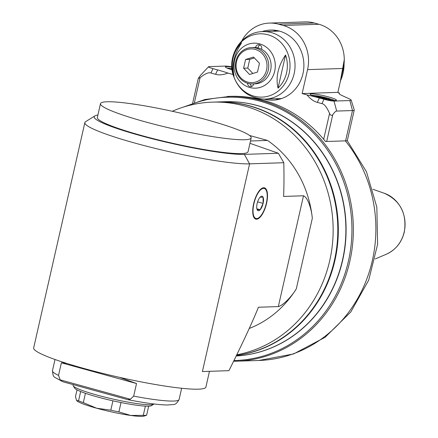 <?xml version="1.0" encoding="UTF-8"?>
<svg xmlns="http://www.w3.org/2000/svg" width="438" height="438" viewBox="0 0 438 438"><rect width="100%" height="100%" fill="white"/><g stroke="black" fill="none" stroke-linecap="round" stroke-linejoin="round"><path stroke-width="0.66" d="M209.474 371.315L205.898 387.039A88.312 9.691 -167.2 0 1 84.567 368.643A88.312 9.691 -167.2 0 1 33.666 347.909L84.857 122.585A88.312 9.691 12.8 0 0 135.758 143.319A88.312 9.691 12.8 0 0 249.594 163.85L244.371 154.384L278.349 153.256L283.808 162.717C284.081 175.654 284.016 186.895 283.616 196.438L303.501 195.781L278.327 306.584L258.442 307.241C252.359 322.319 242.526 343.463 228.926 370.668L202.405 371.55L249.594 163.85L283.808 162.717M97.888 115.057A80.521 8.837 12.8 0 0 94.865 115.917L85.618 121.665A88.312 9.691 12.8 0 0 84.857 122.585M263.692 187.743A16.233 6.225 -74.6 0 1 264.437 187.831A16.233 6.225 -74.6 0 1 266.123 205.132A16.233 6.225 -74.6 0 1 255.803 219.126A16.233 6.225 -74.6 0 1 253.87 202.756A16.233 6.225 -74.6 0 1 263.692 187.743M94.865 115.917A80.521 8.837 12.8 0 0 151.11 138.468A80.521 8.837 12.8 0 0 244.371 154.384M236.799 354.78A127.272 116.705 -91.9 0 0 331.752 249.742A127.272 116.705 -91.9 0 0 212.216 102.142A127.272 116.705 -91.9 0 0 172.271 111.268M278.327 306.584C283.512 305.335 292.343 295.645 296.291 288.866A105.197 96.459 88.1 0 1 249.217 328.478M249.567 135.484L267.525 140.439A105.197 96.459 88.1 0 1 312.316 218.327C311.686 210.306 308.259 197.735 303.501 195.781M212.216 102.142L216.881 101.988A127.272 116.705 88.1 0 1 336.411 249.589A127.272 116.705 88.1 0 1 236.476 355.437M236.449 355.497A127.272 116.705 -91.9 0 0 337.944 219.504A127.272 116.705 -91.9 0 0 217.396 101.972A127.272 116.705 -91.9 0 0 217.138 101.977M217.396 101.972L224.957 101.72A127.272 116.705 88.1 0 1 345.757 223.522A127.272 116.705 88.1 0 1 236.202 355.995M267.525 140.439L250.476 141.003M249.95 143.319L278.349 153.256M251.188 137.871L248.045 151.718A77.274 8.481 -167.2 0 1 170.815 142.87A77.274 8.481 -167.2 0 1 97.34 117.483L100.483 103.631A77.274 8.481 12.8 0 0 173.957 129.024A77.274 8.481 12.8 0 0 251.188 137.871A77.274 8.481 12.8 0 0 206.648 119.733A77.274 8.481 12.8 0 0 100.483 103.631M256.69 218.584A15.582 5.979 105.4 0 0 266.118 204.174A15.582 5.979 105.4 0 0 264.267 188.455A15.582 5.979 105.4 0 0 254.358 201.885A15.582 5.979 105.4 0 0 255.973 218.502A15.582 5.979 105.4 0 0 256.69 218.584M260.057 197.231A7.501 2.874 -74.6 0 1 260.785 196.585A7.501 2.874 -74.6 0 1 263.046 197.133A7.501 2.874 -74.6 0 1 263.112 203.38A7.501 2.874 -74.6 0 1 260.183 209.72A7.501 2.874 -74.6 0 1 257.194 209.824A7.501 2.874 -74.6 0 1 257.155 209.736A7.501 2.874 -74.6 0 1 257.128 203.577A7.501 2.874 -74.6 0 1 260.057 197.231L263.046 197.133L263.112 203.38L260.183 209.72L256.86 208.806M257.604 201.858L263.112 203.38M260.183 209.72L257.139 209.703M60.126 379.839L62.327 381.509L63.877 382.051L127.901 399.686L130.354 399.221L60.126 379.839L58.528 375.382L61.391 362.795L136.53 383.535L119.59 377.37M66.423 363.305L61.391 362.795M136.53 383.535L133.672 396.122L130.354 399.221M154.039 403.984A41.561 4.561 -167.2 0 1 153.798 404.181A41.561 4.561 -167.2 0 1 150.628 404.75A41.561 4.561 -167.2 0 1 106.867 397.633A41.561 4.561 -167.2 0 1 73.245 385.878A41.561 4.561 -167.2 0 1 73.108 385.33L73.266 384.641M153.798 404.181L151.488 405.615A39.612 4.347 -167.2 0 1 112.243 400.666A39.612 4.347 -167.2 0 1 74.706 388.172L73.245 385.878M80.663 391.528L78.561 400.786L76.606 400.529L75.478 396.636L77.017 389.869M85.437 393.297L83.319 402.61L96.65 408.221L110.803 410.198A38.314 4.205 -167.2 0 0 118.884 411.912L130.672 415.448L143.286 415.35A38.314 4.205 -167.2 0 0 146.61 415.24L144.031 416.1A35.067 3.849 -167.2 0 1 130.672 415.448A35.067 3.849 -167.2 0 1 96.65 408.221A35.067 3.849 -167.2 0 1 76.907 400.852L76.606 400.529M112.933 400.825L110.803 410.198M83.319 402.61A38.314 4.205 -167.2 0 1 78.561 400.786M118.884 411.912L121.014 402.544M145.389 406.114L143.286 415.35M146.61 415.24L148.674 406.152M326.14 141.447L325.483 141.469A132.468 121.468 88.1 0 0 230.174 96.349L204.847 99.525L183.155 107.162M236.202 356.001A127.272 116.705 -91.9 0 0 345.971 223.572A127.272 116.705 -91.9 0 0 225.061 101.715M339.182 92.851L337.868 92.369L302.138 93.557L306.994 94.898A32.467 3.564 -167.2 0 1 319.357 97.986L323.983 99.267A7.791 0.854 12.8 0 0 334.024 101.074L349.842 100.554A15.582 1.708 12.8 0 0 351.156 100.061A15.582 1.708 12.8 0 0 349.644 99.026L342.122 95.55A32.494 3.564 -167.2 0 1 338.968 93.387A32.494 3.564 -167.2 0 1 339.182 92.851L339.406 93.967M306.994 94.898C310.339 98.961 313.783 101.457 317.331 102.382L321.957 103.658C324.279 103.932 326.814 107.19 329.562 113.437C330.493 115.38 331.55 115.835 332.738 114.8C334.462 112.27 335.771 111.028 336.669 111.071L352.486 110.551A20.778 2.278 12.8 0 0 354.249 110.047A20.778 2.278 12.8 0 0 354.238 109.894L351.156 100.061M354.249 110.047L347.361 140.352A20.778 2.278 -167.2 0 1 345.598 140.85L326.677 141.479A2.595 0.285 -167.2 0 1 325.374 141.332M241.803 40.854A36.365 33.343 -91.9 0 1 269.365 23.083A36.365 33.343 -91.9 0 1 278.579 24.183L283.205 25.459A36.365 33.343 -91.9 0 1 307.569 69.637L302.138 93.557M231.861 66.795A15.582 1.708 12.8 0 0 224.973 66.094L209.161 66.614A7.791 0.854 12.8 0 0 208.526 66.757A7.791 0.854 12.8 0 0 212.988 68.635L217.615 69.91L215.589 74.307C219.115 75.331 223.221 74.92 227.908 73.069L232.764 74.411L232.89 73.863M215.589 74.307L210.963 73.031L212.988 68.635M194.423 102.58L200.073 77.701C205.17 73.622 208.8 72.062 210.963 73.031M261.897 31.662A35.067 32.155 88.1 0 1 270.58 30.058A35.067 32.155 88.1 0 1 303.879 64.036A35.067 32.155 88.1 0 1 272.901 100.149A35.067 32.155 88.1 0 1 264.136 99.119M317.873 97.324A13.507 1.484 -167.2 0 1 310.088 94.154A13.507 1.484 -167.2 0 1 323.589 95.698A13.507 1.484 -167.2 0 1 336.428 100.138A13.507 1.484 -167.2 0 1 317.873 97.324M269.365 23.083L305.1 21.9A36.365 33.343 88.1 0 1 314.314 23L318.935 24.276A36.365 33.343 88.1 0 1 343.299 68.454L337.868 92.369M217.615 69.91A32.467 3.564 -167.2 0 1 227.908 73.069M232.118 69.806A13.507 1.484 -167.2 0 1 225.4 66.937A13.507 1.484 -167.2 0 1 231.877 67.118M208.526 66.757L200.478 75.385L198.261 78.479L192.643 103.215M200.073 77.701L198.261 78.479M275.59 98.758A35.067 32.155 -91.9 0 0 278.579 99.404M276.296 30.425A35.067 32.155 -91.9 0 0 273.35 31.262M227.152 68.125A12.467 1.369 -167.2 0 1 227.185 68.125A12.467 1.369 -167.2 0 1 231.981 68.574M232.052 69.248A8.015 0.881 12.8 0 0 230.53 69.33M311.84 95.342A12.467 1.369 -167.2 0 1 311.872 95.342A12.467 1.369 -167.2 0 1 323.315 97.077A12.467 1.369 -167.2 0 1 334.336 100.45M330.767 100.078A8.015 0.881 12.8 0 0 326.168 98.298A8.015 0.881 12.8 0 0 315.223 96.546M326.868 99.415L325.899 98.594L318.623 97.05L318.048 97.373M318.623 97.05L318.519 97.499M325.899 98.594L325.762 99.196M259.608 43.844A22.519 20.652 -91.9 0 0 234.812 71.788A22.519 20.652 -91.9 0 0 269.534 81.375A22.519 20.652 -91.9 0 0 259.608 43.844M278.031 88.126A30.019 27.523 -91.9 0 0 285.56 54.991L278.031 88.126C275.551 77.247 278.059 66.204 285.56 54.991M241.628 42.869A30.019 27.523 -91.9 0 0 234.1 76.004C231.62 65.125 234.127 54.077 241.628 42.869M255.589 47.545A3.378 3.099 88.1 0 1 255.65 47.216A3.378 3.099 88.1 0 1 258.546 44.671A3.378 3.099 88.1 0 1 261.546 49.27M253.695 83.893A3.378 3.099 88.1 0 1 250.76 86.669A3.378 3.099 88.1 0 1 247.552 83.231M259.849 44.939A3.378 3.099 -91.9 0 0 258.239 47.129A3.378 3.099 -91.9 0 0 258.146 47.972M250.191 83.806A3.378 3.099 -91.9 0 0 252.042 86.313M236.515 61.621A16.885 15.483 -91.9 0 0 255.841 82.016A16.885 15.483 -91.9 0 0 262.28 53.671A16.885 15.483 -91.9 0 0 236.515 61.621M245.598 59.497L243.616 68.218L249.561 74.493L257.489 72.046L259.471 63.324L253.525 57.05L245.598 59.497L249.742 59.36L247.76 68.082L252.868 73.474M243.616 68.218L247.76 68.082M254.363 57.931L249.742 59.36M256.066 48.131A18.182 16.671 -91.9 0 0 251.461 47.583A18.182 16.671 -91.9 0 0 235.874 61.287A18.182 16.671 -91.9 0 0 252.666 83.926A18.182 16.671 -91.9 0 0 268.647 67.731A18.182 16.671 -91.9 0 0 256.066 48.131M252.666 83.926L255.047 83.85A18.182 16.671 -91.9 0 0 271.029 67.655A18.182 16.671 -91.9 0 0 258.447 48.054A18.182 16.671 -91.9 0 0 253.843 47.501L251.461 47.583M296.291 288.866L312.316 218.327M58.528 375.382A64.933 7.123 -167.2 0 1 52.456 370.712L55.007 359.494M181.65 388.265L179.098 399.483A64.933 7.123 -167.2 0 1 133.672 396.122M345.363 140.861A132.468 121.468 88.1 0 1 366.058 280.977A132.468 121.468 88.1 0 1 258.798 360.485L233.602 361.284A132.468 121.468 -91.9 0 0 236.274 361.23A132.468 121.468 -91.9 0 0 353.285 224.809A132.468 121.468 -91.9 0 0 227.492 96.437M186.906 106.04A131.707 120.773 88.1 0 1 349.546 203.539A131.707 120.773 88.1 0 1 233.974 360.534M372.869 189.265L384.312 193.273A32.363 29.675 88.1 0 1 404.192 232.025A32.363 29.675 88.1 0 1 386.332 254.221L375.185 258.978M349.842 100.554L352.486 110.551L345.598 140.85M329.562 113.437L323.687 139.295M317.331 102.382L319.357 97.986M336.669 111.071L334.024 101.074M326.677 141.479L332.738 114.8M323.983 99.267L321.957 103.658M307.569 69.637L343.299 68.454M278.579 24.183L314.314 23M318.935 24.276L283.205 25.459M281.525 98.561L265.204 99.103A33.764 30.961 -91.9 0 0 294.884 69.029A33.764 30.961 -91.9 0 0 271.522 32.626A33.764 30.961 -91.9 0 0 262.964 31.607L279.285 31.065M267.952 34.755A31.678 29.05 88.1 0 1 281.913 87.551A31.678 29.05 88.1 0 1 233.065 74.071A31.678 29.05 88.1 0 1 267.952 34.755M344.082 63.663A37.663 34.536 88.1 0 1 340.518 80.707M254.292 218.036L255.973 218.502M262.586 187.99L264.267 188.455M62.327 381.509C52.642 375.793 53.474 378.355 52.456 370.712M179.098 399.483C175.309 405.944 174.746 404.06 167.935 404.991C158.956 404.931 145.613 403.168 127.901 399.686M347.197 140.56L366.447 171.691L376.833 207.179L377.611 244.284L368.714 280.145L350.767 312.004L325.073 337.309L293.57 353.964L258.798 360.485M384.312 193.273C400.348 200.631 407.022 213.525 404.334 231.948C401.695 242.482 395.695 249.906 386.332 254.221M265.204 99.103C249.687 98.605 239.132 90.929 233.525 76.081C226.205 55.987 241.743 31.618 262.964 31.607M344.279 59.656L340.184 82.163"/></g></svg>
